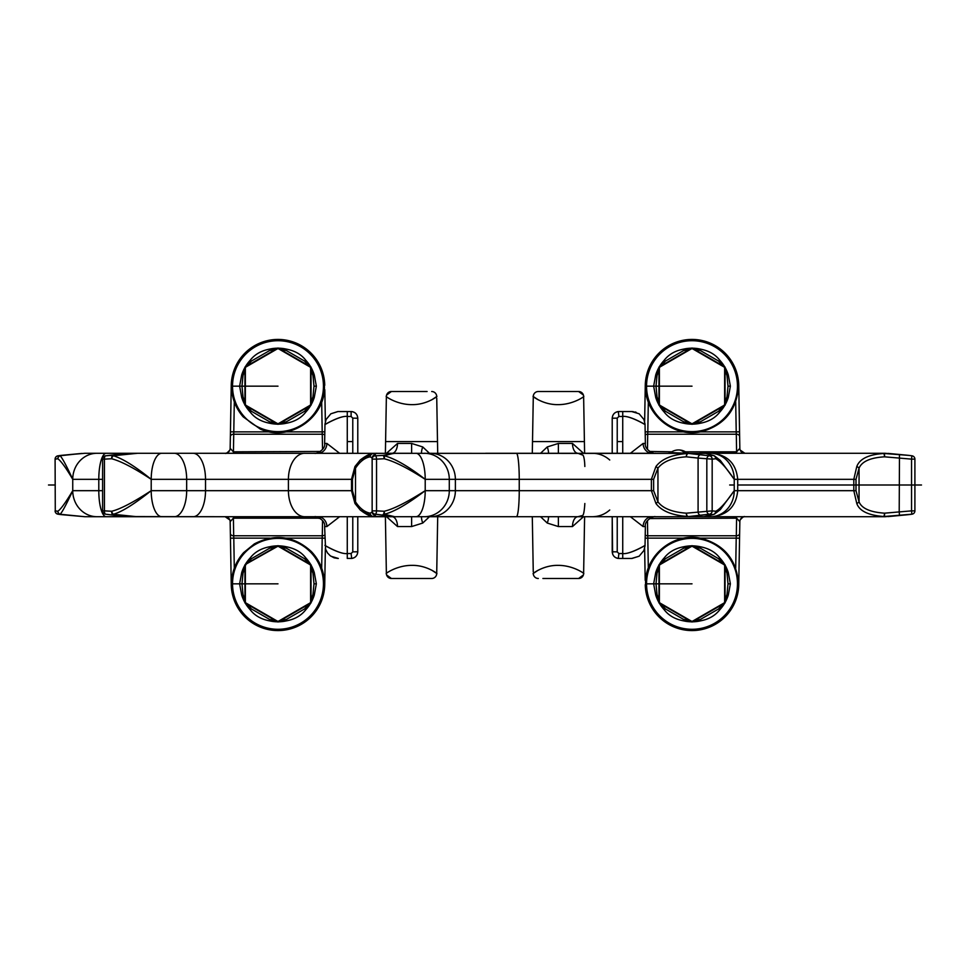 <?xml version="1.0" encoding="UTF-8"?>
<svg xmlns="http://www.w3.org/2000/svg" width="970" height="970" viewBox="0 0 970 970"><rect width="100%" height="100%" fill="white"/><g stroke="black" fill="none" stroke-linecap="round" stroke-linejoin="round"><path stroke-width="1.45" d="M653.707 453.281L584.667 453.281L612.216 453.281L612.216 418.228L612.216 453.281M540.557 453.281L547.25 446.952L558.393 443.435L558.368 453.281L485.667 453.281L532.3 453.281L533.294 396.427A5.008 5.008 0 0 1 538.301 391.516L542.909 391.516M385.393 453.281L386.375 396.439A5.008 5.008 -44.5 0 1 391.383 391.516L386.606 395.032A5.008 5.008 135.5 0 1 391.383 391.516L427.091 391.516M157.577 453.281L225.149 453.281L157.577 453.281M89.179 453.281L128.598 453.281L84.924 453.281L60.722 455.427A3.334 1.516 84.5 0 0 60.698 455.427A3.334 1.516 84.5 0 0 60.152 455.73L81.929 453.414L60.698 455.427A3.334 3.334 0 0 0 60.528 455.451A3.334 3.152 -98.2 0 1 60.673 455.439M644.638 421.623L645.268 385.357A46.742 46.742 0 0 1 692.01 339.427A46.742 46.742 0 0 1 738.752 385.357L739.843 448.358A5.008 5.008 0 0 0 744.851 453.281L770.653 453.281M325.362 548.377L324.732 584.643A46.742 46.742 0 0 1 277.99 630.573A46.742 46.742 0 0 1 231.248 584.643L230.157 521.642A5.008 5.008 0 0 0 225.149 516.719L157.577 516.719M357.784 516.719L357.784 551.772L357.784 516.719M357.784 453.281L357.784 418.228L357.784 453.281M325.011 401.822L325.035 403.023M325.362 421.623L324.841 391.528M230.69 417.536L230.448 431.808L230.69 417.536M320.391 451.45L233.394 451.814L230.157 448.358L230.363 436.524L230.157 448.358A5.008 5.008 0 0 1 225.149 453.281L228.095 453.281M437.7 516.719L436.706 573.573C438.743 574.676 427.297 565.073 411.935 565.364C396.366 565.255 384.362 574.41 386.375 573.561L385.393 516.719M436.742 398.1L437.7 453.281M436.173 396.9L431.759 399.822M436.173 573.1L431.759 570.178M533.827 396.9L538.241 399.822M533.827 573.1L538.241 570.178M533.257 571.9L532.3 516.719L485.667 516.719L577.89 516.719A10.015 5.408 90 0 0 572.482 526.564L583.479 516.719M578.605 391.516L538.301 391.516A5.008 5.008 -44.5 0 0 533.294 396.427C531.257 395.324 542.703 404.926 558.065 404.635C573.634 404.745 585.637 395.59 583.625 396.439A5.008 5.008 -135.5 0 0 578.605 391.516L583.394 395.032A5.008 5.008 -135.5 0 0 578.617 391.516L578.605 391.516A5.008 5.008 44.5 0 1 583.625 396.427L584.607 453.281M644.989 401.822L644.965 403.023M645.608 385.357L645.159 391.528M653.707 516.719L584.667 516.719L612.216 516.719L612.591 553.991M615.077 557.253L616.423 557.98M618.824 558.453L618.884 558.453C614.834 558.053 612.603 555.834 612.216 551.772L612.216 516.719M644.989 568.178L644.965 566.977M644.638 548.377L645.159 578.472M739.31 552.463L739.552 538.192L739.31 552.463M645.608 584.643L645.268 584.643A46.742 46.742 0 0 0 692.01 630.573A46.742 46.742 0 0 0 738.752 584.643L739.843 521.642A5.008 5.008 0 0 1 744.851 516.719L872.952 516.719M744.766 516.719L744.851 516.719A5.008 5.008 0 0 0 740.995 518.526A5.008 5.008 0 0 1 744.851 516.719L741.904 516.719M709.967 516.719L84.924 516.719L60.152 514.27C62.31 512.014 66.506 504.145 72.738 490.674L72.738 479.325C66.081 468.013 61.122 461.15 57.848 458.749A3.334 3.055 -51.4 0 1 60.152 455.73C62.577 458.483 66.772 466.352 72.738 479.325A26.044 24.323 90 0 1 97.049 453.281M325.011 568.178L325.035 566.977M324.392 584.643L324.841 578.472M354.923 557.253L353.577 557.98M351.176 558.453L351.116 558.453C355.166 558.053 357.396 555.834 357.784 551.772L357.409 553.991M386.606 574.967A5.008 5.008 44.5 0 0 391.383 578.484L386.606 574.967M533.294 573.573A5.008 5.008 44.5 0 0 538.301 578.484A5.008 5.008 0 0 1 533.294 573.573C531.257 574.676 542.703 565.073 558.065 565.364C573.634 565.255 585.637 574.41 583.625 573.561A5.008 5.008 135.5 0 1 578.617 578.484L583.394 574.967A5.008 5.008 -44.5 0 1 578.617 578.484L542.909 578.484M615.077 412.747L616.423 412.02M618.824 411.547L618.884 411.547C614.834 411.947 612.603 414.166 612.216 418.228L612.591 416.009M354.923 412.747L353.577 412.02M351.176 411.547L351.116 411.547C355.166 411.947 357.396 414.166 357.784 418.228L357.409 416.009M58.151 455.803A3.334 3.165 81.5 0 0 55.278 459.137L57.848 458.749A3.334 3.152 -98.2 0 1 60.528 455.451L57.945 455.827A3.334 3.334 0 0 0 55.096 459.137L55.278 510.863L55.096 459.137M60.673 514.561A3.334 3.152 -81.8 0 1 60.528 514.549A3.334 3.334 0 0 0 60.698 514.573L84.924 516.719L60.722 514.573A3.334 1.516 -84.5 0 1 60.698 514.573A3.334 1.516 -84.5 0 1 60.152 514.27A3.334 3.055 51.4 0 1 57.848 511.251L55.278 510.863A3.334 3.165 -81.5 0 0 57.945 514.173L60.528 514.549A3.334 3.152 -81.8 0 1 57.848 511.251C60.795 509.274 65.754 502.424 72.738 490.674A26.044 24.323 90 0 0 97.049 516.719M58.151 514.197A3.334 3.165 -81.5 0 1 57.945 514.173A3.334 3.334 0 0 1 55.096 510.863M298.796 453.281L233.394 453.281L233.782 431.868L230.448 431.808L231.248 385.357A46.742 46.742 0 0 1 277.99 339.427A46.742 46.742 0 0 1 324.732 385.357A46.742 46.742 0 0 0 277.99 339.427A46.742 46.742 0 0 0 231.248 385.357L231.587 385.357M339.609 453.281L326.89 443.435A10.015 9.009 -90 0 1 317.881 453.281L318.063 453.281M316.293 453.281L313.262 453.281M429.443 453.281L422.75 446.952L411.607 443.435L411.632 453.281L385.332 453.281M558.368 453.281L577.89 453.281A10.015 5.408 -90 0 1 572.482 443.435L583.479 453.281M630.391 453.281L643.11 443.435A10.015 9.009 -90 0 0 652.119 453.281L651.937 453.281M671.204 453.281L687.427 453.281M843.245 453.281L872.952 453.281M909.666 455.488A3.334 3.152 98.2 0 0 909.278 455.427L885.077 453.281L699.71 453.281M709.967 453.281L705.614 453.402A3.334 2.195 -83.6 0 1 705.784 453.414L703.408 453.281M688.385 453.281L687.791 453.414A3.334 3.31 -123.5 0 1 688.191 453.402L128.598 453.281L105.681 455.803L137.607 453.281L113.308 455.73A3.334 1.419 -73.9 0 0 111.659 458.749A3.334 1.467 -93 0 1 112.884 455.427A3.334 1.031 84.9 0 1 113.308 455.73C122.487 458.483 135.121 466.352 151.211 479.325C134.066 468.013 120.886 461.15 111.659 458.749L104.445 459.137A3.334 1.491 87 0 1 105.681 455.803A3.334 2.352 -96.8 0 0 105.536 455.815A3.334 3.334 0 0 0 102.602 459.137L104.445 459.137L104.445 510.863L102.602 510.863A3.334 3.334 0 0 0 105.536 514.185L123.711 516.476A3.334 2.886 -81.4 0 0 123.954 516.501L114.424 515.24A3.334 2.352 96.8 0 1 114.278 515.228M685.414 451.814L736.606 451.814L736.606 453.281M739.637 436.524A3.334 2.364 179 0 0 736.303 434.22L736.606 451.814L739.843 448.358M618.326 411.571L618.884 416.469L622.728 416.469C629.372 415.305 645.85 424.775 645.05 424.666C645.765 424.896 629.263 415.269 622.728 416.469L622.728 453.281M583.394 574.967A5.008 5.008 -44.5 0 0 583.625 573.573L584.607 516.719M540.557 516.719L547.25 523.048L558.393 526.564L558.368 516.719M547.25 446.952A10.015 3.892 -115.5 0 1 548.486 453.281M422.75 446.952A10.015 3.892 -64.5 0 0 421.513 453.281M411.607 443.435L397.518 443.435A10.015 5.408 -90 0 1 392.11 453.281M436.706 396.427A5.008 5.008 -135.5 0 0 431.698 391.516A5.008 5.008 0 0 1 436.706 396.427C438.743 395.324 427.297 404.926 411.935 404.635C396.366 404.745 384.362 395.59 386.375 396.439A5.008 5.008 -44.5 0 1 391.395 391.516M397.518 443.435L386.521 453.281M429.443 516.719L422.75 523.048L411.607 526.564L411.632 516.719L392.11 516.719A10.015 5.408 90 0 1 397.518 526.564L386.521 516.719M386.375 396.427A5.008 5.008 135.5 0 1 386.606 395.032M351.673 411.571L338.312 411.547L347.272 411.547L338.312 411.547L347.272 411.547L347.272 416.469L351.116 416.469L347.272 416.469C340.628 415.305 324.15 424.775 324.95 424.666C324.235 424.896 340.737 415.269 347.272 416.469L347.272 453.281M230.157 448.358L230.448 431.808M230.363 436.524A3.334 2.364 1 0 1 233.697 434.22L322.282 434.22A3.334 2.364 -1 0 1 324.768 434.996M324.829 431.82L322.198 431.868L321.676 401.835M352.728 558.259L352.074 558.38M351.673 558.429L351.116 553.53L347.272 553.53C340.628 554.694 324.15 545.225 324.95 545.334C324.235 545.104 340.737 554.731 347.272 553.53L351.116 553.53L352.777 551.869L352.777 516.719M630.391 516.719L643.11 526.564A10.015 9.009 90 0 1 652.119 516.719L651.937 516.719M316.293 516.719L313.262 516.719M339.609 516.719L326.89 526.564A10.015 9.009 90 0 0 317.881 516.719L318.063 516.719M298.796 516.719L233.394 516.719L233.394 518.186L230.157 521.642M137.607 516.719L135.557 516.598A3.334 2.51 -82.7 0 0 135.764 516.586L225.234 516.719M880.821 453.281L883.621 453.511A3.334 2.231 96 0 1 883.961 453.499A3.334 0.861 94.5 0 1 884.543 456.821C870.405 457.682 861.918 461.465 859.056 468.146L856.001 479.325L856.001 490.674L853.806 490.674L856.789 503.491C859.444 511.008 868.393 515.337 883.621 516.489L882.821 516.586A3.334 2.595 -96.5 0 0 883.136 516.598L911.848 514.197L885.077 516.719L703.408 516.719L712.889 514.573L709.337 514.197L688.191 516.598A3.334 3.31 123.5 0 1 687.791 516.586L705.614 516.598A3.334 2.195 83.6 0 0 705.784 516.586L713.629 514.464A3.334 3.165 74.6 0 0 714.138 514.27A3.334 2.898 59.5 0 0 714.429 514.124L720.31 509.602L734.241 490.674L734.241 479.325L720.31 460.398L714.696 456.058M735.696 568.165L736.218 538.132L739.552 538.192M739.637 533.476A3.334 2.364 -179 0 1 736.303 535.779L736.218 538.132L700.122 538.132M645.171 538.18L647.802 538.132L648.324 568.165M683.898 538.132L647.802 538.132L647.717 535.779A3.334 2.364 179 0 1 645.232 535.003M617.272 558.259L617.926 558.38M618.326 558.429L618.884 553.53L622.728 553.53C629.372 554.694 645.85 545.225 645.05 545.334C645.765 545.104 629.263 554.731 622.728 553.53L622.728 516.719M631.809 558.453L639.036 556.246L631.688 558.453L618.884 558.453M649.609 518.55L736.606 518.186L736.606 516.719M647.451 520.623L647.717 535.779L736.303 535.779L736.606 518.186L739.843 521.642M583.625 573.561A5.008 5.008 135.5 0 1 578.605 578.484M547.25 523.048A10.015 3.892 115.5 0 0 548.486 516.719M422.75 523.048A10.015 3.892 64.5 0 1 421.513 516.719M386.375 573.561A5.008 5.008 44.5 0 0 391.395 578.484L391.395 578.484A5.008 5.008 -135.5 0 1 386.375 573.573M391.395 578.484L431.698 578.484A5.008 5.008 0 0 0 436.706 573.573A5.008 5.008 135.5 0 1 431.698 578.484L427.091 578.484M352.728 411.741L352.074 411.62M347.272 558.393L351.116 558.453M230.363 533.476A3.334 2.364 -1 0 0 233.697 535.779L233.394 518.186L318.063 518.186L318.063 517.337M324.829 538.18L322.198 538.132L322.282 535.779L233.697 535.779L233.782 538.132L230.448 538.192M322.549 520.623L322.282 535.779A3.334 2.364 1 0 0 324.768 535.003M617.272 411.741L617.926 411.62M645.171 431.82L647.802 431.868L647.717 434.22A3.334 2.364 -179 0 0 645.232 434.996M735.696 401.835L736.218 431.868L739.552 431.808M622.728 416.469L622.728 411.547L631.688 411.547L618.884 411.547M394.172 516.586L384.205 514.27A3.334 2.971 -79.4 0 1 383.017 514.573A3.334 1.079 -87.2 0 0 384.168 511.251L376.542 510.863A3.334 1.055 -87.1 0 1 375.414 514.197L375.414 515.24L373.365 516.501L393.905 516.598A3.334 3.322 38.7 0 0 394.172 516.586L375.414 514.197A3.334 3.322 180 0 1 372.14 510.863L372.14 459.137A3.334 3.322 180 0 1 375.414 455.803A3.334 1.055 87.1 0 1 376.542 459.137L384.168 458.749A3.334 1.079 -92.8 0 0 383.017 455.427L375.414 455.803L375.414 454.76L373.365 453.499L374.226 453.402A3.334 2.085 -95.2 0 0 373.996 453.414L393.796 453.281L384.205 455.73C394.754 458.483 408.418 466.352 425.212 479.325C407.63 468.013 393.941 461.15 384.168 458.749A3.334 1.043 -74.7 0 0 384.205 455.73A3.334 2.971 79.4 0 0 383.017 455.427L393.905 453.402A3.334 3.322 -38.7 0 1 394.172 453.414M687.791 453.414L687.681 453.511C672.368 454.506 661.795 458.834 655.95 466.509L651.379 479.325L651.379 490.674L655.95 503.491C661.491 511.008 672.064 515.337 687.681 516.489L687.791 516.586M688.191 453.402L709.337 455.803L712.889 455.427L705.614 453.402L688.191 453.402M135.764 453.414A3.334 2.51 82.7 0 0 135.557 453.402L123.942 453.499M856.001 490.674L859.056 501.854L859.056 468.146A3.334 1.503 -149.8 0 0 856.789 466.509C859.687 458.834 868.635 454.506 883.621 453.511A3.334 0.861 -92.9 0 1 884.543 456.821L911.557 459.137L911.848 455.803A3.334 3.165 -81.5 0 1 912.055 455.827L909.472 455.451A3.334 3.334 0 0 0 909.302 455.427A3.334 1.516 -84.5 0 1 909.327 455.439A3.334 1.516 -84.5 0 0 909.278 455.427L883.136 453.402A3.334 2.595 96.5 0 0 882.821 453.414M856.789 466.509L853.806 479.325L853.806 490.674L734.241 490.674C726.093 502.424 719.934 509.274 715.739 511.251A3.334 2.898 59.5 0 1 714.429 514.124A3.334 3.334 0 0 1 713.629 514.464A3.334 3.165 74.6 0 1 712.889 514.573A3.334 2.995 -83.9 0 0 715.739 511.251L712.174 510.863A3.334 2.983 -83.9 0 1 709.337 514.197A3.334 2.352 -96.8 0 1 706.827 510.863L706.827 459.137A3.334 2.352 96.8 0 1 709.337 455.803A3.334 2.983 83.9 0 1 712.174 459.137L715.739 458.749A3.334 2.995 -96.1 0 0 712.889 455.427A3.334 3.165 -74.6 0 1 714.138 455.73A3.334 2.898 -59.5 0 1 714.429 455.876L714.429 455.876A3.334 3.334 0 0 0 713.629 455.536L705.784 453.414M899.481 515.24L899.202 511.917L884.543 513.178C870.187 512.172 861.687 508.401 859.056 501.854A3.334 1.503 149.8 0 1 856.789 503.491M914.722 510.863L911.557 510.863L911.848 514.197A3.334 3.165 81.5 0 0 912.055 514.173L909.472 514.549A3.334 3.152 81.8 0 1 909.278 514.573A3.334 1.516 84.5 0 0 909.302 514.573A3.334 3.334 0 0 0 909.472 514.549A3.334 3.152 81.8 0 0 909.666 514.512M126.27 516.658A26.044 7.384 90 0 0 126.755 516.719L135.557 516.598L114.424 515.24M700.595 454.76A3.334 2.352 96.8 0 0 698.085 458.082L686.36 456.821A3.334 1.673 -93.3 0 1 687.681 453.511A3.334 3.322 146.4 0 1 688.166 453.499A3.334 1.661 95 0 0 686.36 456.821C672.598 457.682 663.128 461.465 657.951 468.146L653.622 479.325L653.622 490.674L425.212 490.674C406.721 502.424 393.032 509.274 384.168 511.251A3.334 1.043 74.7 0 1 384.205 514.27C393.832 512.014 407.497 504.145 425.212 490.674A26.044 9.324 90 0 1 415.887 516.719M375.414 454.76A3.334 3.322 180 0 0 372.14 458.082L372.14 459.137L372.14 458.082L370.225 456.821C364.89 457.682 359.991 461.465 355.517 468.146A3.334 1.503 -149.8 0 1 354.971 466.509L351.492 479.325L151.211 479.325A26.044 10.609 90 0 1 161.82 453.281M372.14 510.863L372.14 511.917L372.14 510.863L376.542 510.863L376.542 459.137L372.14 459.137M375.414 515.24A3.334 3.322 180 0 1 372.14 511.917L370.225 513.178A3.334 3.213 73.7 0 0 373.365 516.501A3.334 2.474 96.7 0 1 373.062 516.489A3.334 2.474 96.7 0 1 373.001 516.489L373.971 516.586A3.334 2.085 95.2 0 1 373.971 516.586L374.226 516.598A3.334 2.085 95.2 0 1 373.996 516.586L376.796 516.719M352.462 490.674L355.517 501.854L355.517 468.146L352.462 479.325L352.462 490.674L351.492 490.674L354.971 503.491L360.258 509.99L372.638 516.416M135.764 516.586L113.308 514.27C121.65 512.014 134.284 504.145 151.211 490.674A26.044 10.609 90 0 0 161.82 516.719M105.536 514.185A3.334 2.352 96.8 0 0 105.681 514.197A3.334 1.491 -87 0 1 104.445 510.863L111.659 511.251A3.334 1.419 73.9 0 0 113.308 514.27A3.334 1.031 -84.9 0 1 112.884 514.573A3.334 1.467 -87 0 1 111.659 511.251C120.013 509.274 133.193 502.424 151.211 490.674L151.211 479.325M703.408 516.719L705.784 516.586M700.595 515.24A3.334 2.352 -96.8 0 1 698.085 511.917L698.085 458.082L712.174 459.137L712.174 510.863L686.36 513.178A3.334 1.661 85 0 0 688.166 516.501A3.334 3.322 -146.4 0 1 687.681 516.489A3.334 1.673 93.3 0 1 686.36 513.178C672.319 512.172 662.849 508.401 657.951 501.854L655.95 503.491M653.622 490.674L657.951 501.854L657.951 468.146L655.95 466.509M710.452 453.281A26.044 23.789 90 0 1 734.241 479.325C726.518 468.013 720.346 461.15 715.739 458.749A3.334 2.898 -59.5 0 0 714.429 455.876L720.31 460.398M882.821 516.586L880.821 516.719M714.696 513.942L720.31 509.602M372.638 453.584L360.258 460.01L354.971 466.509M376.796 453.281L373.996 453.414A3.334 2.085 -95.2 0 0 373.971 453.414L373.001 453.511A3.334 3.225 -100.8 0 0 372.82 453.548L372.82 453.548C369.885 453.681 365.702 455.839 360.258 460.01M360.258 509.99C365.702 514.161 369.885 516.319 372.82 516.452L372.82 516.452A3.334 3.225 100.8 0 1 370.225 513.178C364.732 512.172 359.834 508.401 355.517 501.854A3.334 1.503 149.8 0 0 354.971 503.491M659.515 367.678L658.933 368.721A37.393 37.393 0 0 1 659.382 367.897A3.334 3.334 0 0 0 658.957 369.534L658.957 402.805L656.981 396.584L656.011 386.169L656.981 375.754L658.957 369.534L658.957 402.805A3.334 3.334 -37.9 0 0 659.382 404.441A3.334 3.334 -37.9 0 1 658.957 402.805A3.334 3.334 0 0 0 659.382 404.441A37.393 37.393 0 0 1 659.382 404.429L655.72 397.397L653.647 386.169L655.72 374.941L659.382 367.897L659.382 404.441A37.393 37.393 0 0 0 659.879 405.29L691.513 423.563A37.393 37.393 0 0 0 692.507 423.563L724.141 405.29A37.393 37.393 0 0 0 724.638 404.441L724.638 367.897A3.334 3.334 0 0 1 725.063 369.534L725.063 402.805L725.063 369.534L727.039 375.754L728.009 386.169L727.039 396.584L725.063 402.805A3.334 3.334 0 0 1 724.638 404.441A3.334 3.334 0 0 0 725.063 402.805A3.334 3.334 0 0 1 724.638 404.441L725.087 403.617A37.393 37.393 0 0 1 724.638 404.441A37.393 37.393 0 0 0 725.087 403.617A3.334 2.631 -152.2 0 0 725.269 402.053M691.78 348.788L690.579 348.8A37.393 37.393 0 0 1 691.513 348.776L659.879 367.048L664.135 360.355C668.718 354.438 675.205 350.691 683.583 349.127L691.513 348.776A37.393 37.393 0 0 1 692.507 348.776A3.334 3.334 0 0 1 694.132 349.224L700.51 350.619L718.54 361.034L722.941 365.86L693.417 348.921M658.751 370.285A3.334 2.631 27.8 0 1 658.933 368.721A37.393 37.393 0 0 1 659.879 367.048A3.334 3.334 0 0 1 661.079 365.86L665.468 361.034L683.51 350.619L689.888 349.224L660.461 366.308M724.141 367.048A3.334 3.334 0 0 0 722.941 365.86A3.334 3.334 0 0 1 724.141 367.048L692.507 348.776L700.437 349.127C708.949 350.764 715.423 354.511 719.873 360.355L724.141 367.048A37.393 37.393 0 0 1 724.638 367.897L728.3 374.941L730.374 386.169L728.3 397.397L724.493 404.672M689.136 349.418A3.334 2.631 87.8 0 1 690.579 348.8A37.393 37.393 0 0 1 691.513 348.776A3.334 3.334 0 0 0 689.888 349.224L661.079 365.86A3.334 3.334 22.1 0 0 659.879 367.048A37.393 37.393 0 0 1 659.879 367.036A3.334 3.334 22.1 0 1 661.079 365.86L692.01 348L693.392 348.8M659.745 367.278L660.364 366.248A37.393 37.393 0 0 0 660.085 366.696A37.393 37.393 0 0 1 660.364 366.248A3.334 2.631 32.2 0 1 661.625 365.314M694.132 349.224A3.334 3.334 82 0 0 692.507 348.776L692.507 348.776A3.334 3.334 82 0 1 694.132 349.224L722.941 365.86M692.24 348.788L693.441 348.8A37.393 37.393 0 0 0 692.907 348.788A37.393 37.393 0 0 1 693.441 348.8A3.334 2.631 92.2 0 1 694.884 349.418M724.275 367.278L723.656 366.248A37.393 37.393 0 0 1 724.638 367.909A37.393 37.393 0 0 0 723.656 366.248A3.334 2.631 147.8 0 0 722.395 365.314M724.493 367.678L725.087 368.721A37.393 37.393 0 0 0 724.832 368.26A37.393 37.393 0 0 1 725.087 368.721A3.334 2.631 152.2 0 1 725.269 370.285M691.513 348.776A3.334 3.334 0 0 0 689.888 349.224A3.334 3.334 0 0 1 691.513 348.776A3.334 3.334 0 0 0 689.888 349.224L661.079 365.86M658.957 369.534A3.334 3.334 0 0 1 659.382 367.897A3.334 3.334 0 0 0 658.957 369.534L659.042 403.556M690.628 423.538L692.01 424.339L722.965 406.466A3.334 3.334 -157.9 0 0 724.141 405.29A3.334 3.334 -157.9 0 1 722.941 406.478A3.334 3.334 0 0 0 724.141 405.29A37.393 37.393 0 0 1 724.141 405.302L719.873 411.983C715.302 417.9 708.815 421.647 700.437 423.211L692.507 423.563A3.334 3.334 0 0 0 694.132 423.114L722.941 406.478L718.54 411.304L700.51 421.72L694.132 423.114L723.559 406.03M658.751 402.053A3.334 2.631 -27.8 0 0 658.933 403.617A37.393 37.393 0 0 0 659.176 404.078A37.393 37.393 0 0 1 658.933 403.617L658.957 405.254L689.9 423.126A3.334 3.334 -98 0 0 691.513 423.563A3.334 3.334 -98 0 1 689.888 423.114A3.334 3.334 0 0 0 691.513 423.563L683.583 423.211C675.071 421.574 668.597 417.827 664.135 411.983L659.879 405.29A3.334 3.334 0 0 0 661.067 406.478L689.888 423.114L683.51 421.72L665.468 411.304L661.079 406.478L690.604 423.417M722.395 407.024A3.334 2.631 -147.8 0 0 723.656 406.09A37.393 37.393 0 0 0 723.935 405.642A37.393 37.393 0 0 1 723.656 406.09L725.063 405.254L725.063 369.509A3.334 3.334 142.1 0 0 724.638 367.897A3.334 3.334 142.1 0 1 725.063 369.534L724.978 368.782M692.24 423.55L693.441 423.538A37.393 37.393 0 0 1 692.507 423.563A3.334 3.334 0 0 0 694.132 423.114L722.941 406.478M691.78 423.55L690.579 423.538A37.393 37.393 0 0 0 691.101 423.55A37.393 37.393 0 0 1 690.579 423.538A3.334 2.631 -87.8 0 1 689.136 422.92M659.745 405.06L660.364 406.09A37.393 37.393 0 0 1 659.879 405.29A3.334 3.334 0 0 0 661.079 406.478L689.888 423.114M694.132 423.114A3.334 3.334 0 0 1 692.507 423.563A37.393 37.393 0 0 0 693.441 423.538A3.334 2.631 -92.2 0 0 694.884 422.92M661.079 406.478A3.334 3.334 0 0 1 659.879 405.29A37.393 37.393 0 0 0 660.364 406.09A3.334 2.631 -32.2 0 0 661.625 407.024M660.34 563.946L658.957 564.746L658.957 600.491L656.981 594.246L656.011 583.831L656.981 573.415L658.957 567.195L658.957 600.466A3.334 3.334 -37.9 0 0 659.382 602.103A37.393 37.393 0 0 1 659.382 602.091A37.393 37.393 0 0 0 659.382 602.103A3.334 3.334 -37.9 0 1 658.957 600.466A3.334 3.334 0 0 0 659.382 602.103L655.72 595.059L653.647 583.831L655.72 572.603L659.382 565.558L659.382 602.103A37.393 37.393 0 0 0 659.879 602.952L691.513 621.224A37.393 37.393 0 0 0 692.507 621.224L724.141 602.952A37.393 37.393 0 0 0 724.638 602.103L724.638 565.558A3.334 3.334 0 0 1 725.063 567.195L725.063 600.466L725.063 567.195L727.039 573.415L728.009 583.831L727.039 594.246L725.063 600.466A3.334 3.334 0 0 1 724.638 602.103A3.334 3.334 0 0 0 725.063 600.466A3.334 3.334 0 0 1 724.638 602.103L725.087 601.279A37.393 37.393 0 0 1 724.638 602.103A37.393 37.393 0 0 0 725.087 601.279A3.334 2.631 -152.2 0 0 725.269 599.715M691.78 546.449L690.579 546.462A37.393 37.393 0 0 1 691.513 546.437L659.879 564.71L664.135 558.017C668.718 552.1 675.205 548.353 683.583 546.789L691.513 546.437A37.393 37.393 0 0 1 692.507 546.437A3.334 3.334 0 0 1 694.132 546.886L700.51 548.28L718.54 558.696L722.941 563.521L693.417 546.583M659.515 565.328L658.933 566.383A37.393 37.393 0 0 1 659.879 564.71A3.334 3.334 0 0 1 661.079 563.521L665.468 558.696L683.51 548.28L689.888 546.886L660.461 563.97M724.275 564.94L723.656 563.909A37.393 37.393 0 0 1 724.141 564.71L692.507 546.437L700.437 546.789C708.949 548.426 715.423 552.172 719.873 558.017L724.141 564.71A37.393 37.393 0 0 1 724.638 565.558L728.3 572.603L730.374 583.831L728.3 595.059L724.493 602.321M722.395 562.976A3.334 2.631 147.8 0 1 723.656 563.909A37.393 37.393 0 0 1 724.141 564.71A3.334 3.334 0 0 0 722.941 563.521L694.132 546.886A3.334 3.334 82 0 0 692.507 546.437L692.507 546.437A3.334 3.334 82 0 1 694.132 546.886M689.136 547.08A3.334 2.631 87.8 0 1 690.579 546.462A37.393 37.393 0 0 1 691.513 546.437A3.334 3.334 0 0 0 689.888 546.886L661.079 563.521A3.334 3.334 22.1 0 0 659.879 564.71A37.393 37.393 0 0 1 659.879 564.698A3.334 3.334 22.1 0 1 661.079 563.521L692.01 545.661L693.392 546.462M659.745 564.94L660.364 563.909A37.393 37.393 0 0 0 660.085 564.358A37.393 37.393 0 0 1 660.364 563.909A3.334 2.631 32.2 0 1 661.625 562.976M692.24 546.449L693.441 546.462A37.393 37.393 0 0 0 692.907 546.449A37.393 37.393 0 0 1 693.441 546.462A3.334 2.631 92.2 0 1 694.884 547.08M725.063 567.195A3.334 3.334 142.1 0 0 724.638 565.558A37.393 37.393 0 0 1 724.638 565.571A3.334 3.334 142.1 0 1 725.063 567.195L724.978 566.444M694.108 546.874L725.063 564.746L725.063 566.347A37.393 37.393 0 0 0 724.832 565.922A37.393 37.393 0 0 1 725.087 566.383A3.334 2.631 152.2 0 1 725.269 567.947M691.513 546.437A3.334 3.334 0 0 0 689.888 546.886A3.334 3.334 0 0 1 691.513 546.437A3.334 3.334 0 0 0 689.888 546.886L661.079 563.521M658.957 567.195L658.957 600.466L658.957 567.195A3.334 3.334 0 0 1 659.382 565.558A3.334 3.334 0 0 0 658.957 567.195A3.334 3.334 0 0 1 659.382 565.558A37.393 37.393 0 0 0 658.933 566.383A3.334 2.631 27.8 0 0 658.751 567.947M690.628 621.2L692.01 622L722.965 604.128A3.334 3.334 -157.9 0 0 724.141 602.952A3.334 3.334 -157.9 0 1 722.941 604.14A3.334 3.334 0 0 0 724.141 602.952A37.393 37.393 0 0 1 724.141 602.964L719.873 609.645C715.302 615.562 708.815 619.309 700.437 620.873L692.507 621.224A3.334 3.334 0 0 0 694.132 620.776L722.941 604.14L718.54 608.966L700.51 619.381L694.132 620.776L723.559 603.692M658.957 601.315L658.957 602.916L689.9 620.788A3.334 3.334 -98 0 0 691.513 621.224A3.334 3.334 -98 0 1 689.888 620.776A3.334 3.334 0 0 0 691.513 621.224L683.583 620.873C675.071 619.236 668.597 615.489 664.135 609.645L659.879 602.952A3.334 3.334 0 0 0 661.067 604.14L689.888 620.776L683.51 619.381L665.468 608.966L661.079 604.14L690.604 621.079M659.515 602.321L658.933 601.279A37.393 37.393 0 0 0 659.176 601.739A37.393 37.393 0 0 1 658.933 601.279A3.334 2.631 -27.8 0 1 658.751 599.715M724.275 602.722L723.656 603.752A37.393 37.393 0 0 0 723.935 603.304A37.393 37.393 0 0 1 723.656 603.752A3.334 2.631 -147.8 0 1 722.395 604.686M692.24 621.212L693.441 621.2A37.393 37.393 0 0 1 692.507 621.224A3.334 3.334 0 0 0 694.132 620.776L722.941 604.14M691.78 621.212L690.579 621.2A37.393 37.393 0 0 0 691.101 621.212A37.393 37.393 0 0 1 690.579 621.2A3.334 2.631 -87.8 0 1 689.136 620.582M659.745 602.722L660.364 603.752A37.393 37.393 0 0 1 659.879 602.952A3.334 3.334 0 0 0 661.079 604.14L689.888 620.776M694.132 620.776A3.334 3.334 0 0 1 692.507 621.224A37.393 37.393 0 0 0 693.441 621.2A3.334 2.631 -92.2 0 0 694.884 620.582M661.079 604.14A3.334 3.334 0 0 1 659.879 602.952A37.393 37.393 0 0 0 660.364 603.752A3.334 2.631 -32.2 0 0 661.625 604.686M724.141 564.71A3.334 3.334 0 0 0 722.941 563.521M245.507 367.678L244.913 368.721A37.393 37.393 0 0 1 245.362 367.897A3.334 3.334 0 0 0 244.937 369.534L244.937 402.805L242.961 396.584L241.991 386.169L242.961 375.754L244.937 369.534L244.937 402.805A3.334 3.334 -37.9 0 0 245.362 404.441A3.334 3.334 -37.9 0 1 244.937 402.805A3.334 3.334 0 0 0 245.362 404.441A37.393 37.393 0 0 1 245.362 404.429L241.7 397.397L239.626 386.169L241.7 374.941L245.362 367.897L245.362 404.441A37.393 37.393 0 0 0 245.859 405.29L277.493 423.563A37.393 37.393 0 0 0 278.487 423.563L310.121 405.29A37.393 37.393 0 0 0 310.618 404.441L310.618 367.897A3.334 3.334 0 0 1 311.043 369.534L311.043 402.805L311.043 369.534L313.019 375.754L313.989 386.169L313.019 396.584L311.043 402.805A3.334 3.334 0 0 1 310.618 404.441A3.334 3.334 0 0 0 311.043 402.805A3.334 3.334 0 0 1 310.618 404.441L311.067 403.617A37.393 37.393 0 0 1 310.618 404.441A37.393 37.393 0 0 0 311.067 403.617A3.334 2.631 -152.2 0 0 311.249 402.053M277.76 348.788L276.559 348.8A37.393 37.393 0 0 1 277.493 348.776L245.859 367.048L250.127 360.355C254.698 354.438 261.185 350.691 269.563 349.127L277.493 348.776A37.393 37.393 0 0 1 278.487 348.776A3.334 3.334 0 0 1 280.112 349.224L286.489 350.619L304.531 361.034L308.921 365.86L279.396 348.921M244.731 370.285A3.334 2.631 27.8 0 1 244.913 368.721A37.393 37.393 0 0 1 245.859 367.048A3.334 3.334 0 0 1 247.059 365.86L251.46 361.034L269.49 350.619L275.868 349.224L246.441 366.308M310.254 367.278L309.636 366.248A37.393 37.393 0 0 1 310.121 367.048L278.487 348.776L286.417 349.127C294.928 350.764 301.403 354.511 305.865 360.355L310.121 367.048A37.393 37.393 0 0 1 310.618 367.897L314.28 374.941L316.353 386.169L314.28 397.397L310.485 404.672M308.375 365.314A3.334 2.631 147.8 0 1 309.636 366.248A37.393 37.393 0 0 1 310.121 367.048A3.334 3.334 0 0 0 308.921 365.86L280.112 349.224A3.334 3.334 82 0 0 278.487 348.776L278.487 348.776A3.334 3.334 82 0 1 280.112 349.224L311.043 367.084L311.043 368.685M275.116 349.418A3.334 2.631 87.8 0 1 276.559 348.8A37.393 37.393 0 0 1 277.493 348.776A3.334 3.334 0 0 0 275.868 349.224L247.059 365.86A3.334 3.334 22.1 0 0 245.859 367.048A37.393 37.393 0 0 1 245.859 367.036A3.334 3.334 22.1 0 1 247.059 365.86L277.99 348L279.372 348.8M245.725 367.278L246.344 366.248A37.393 37.393 0 0 0 246.065 366.696A37.393 37.393 0 0 1 246.344 366.248A3.334 2.631 32.2 0 1 247.605 365.314M278.22 348.788L279.421 348.8A37.393 37.393 0 0 0 278.899 348.788A37.393 37.393 0 0 1 279.421 348.8A3.334 2.631 92.2 0 1 280.863 349.418M309.66 406.054L311.043 405.254L311.043 369.509A3.334 3.334 142.1 0 0 310.618 367.897A37.393 37.393 0 0 1 310.618 367.909A37.393 37.393 0 0 0 310.618 367.897A3.334 3.334 142.1 0 1 311.043 369.534L310.958 368.782M310.485 367.678L311.067 368.721A37.393 37.393 0 0 0 310.824 368.26A37.393 37.393 0 0 1 311.067 368.721A3.334 2.631 152.2 0 1 311.249 370.285M277.493 348.776A3.334 3.334 0 0 0 275.868 349.224A3.334 3.334 0 0 1 277.493 348.776A3.334 3.334 0 0 0 275.868 349.224L247.059 365.86M244.937 369.534A3.334 3.334 0 0 1 245.362 367.897A3.334 3.334 0 0 0 244.937 369.534L245.022 403.556M276.608 423.538L277.99 424.339L308.945 406.466A3.334 3.334 -157.9 0 0 310.121 405.29A3.334 3.334 -157.9 0 1 308.921 406.478A3.334 3.334 0 0 0 310.121 405.29A37.393 37.393 0 0 1 310.121 405.302L305.865 411.983C301.282 417.9 294.795 421.647 286.417 423.211L278.487 423.563A3.334 3.334 0 0 0 280.112 423.114L308.921 406.478L304.531 411.304L286.489 421.72L280.112 423.114L309.539 406.03M245.725 405.06L246.344 406.09A37.393 37.393 0 0 1 245.859 405.29A3.334 3.334 0 0 0 247.059 406.478L275.868 423.114A3.334 3.334 -98 0 0 277.493 423.563A3.334 3.334 -98 0 1 275.868 423.114A3.334 3.334 0 0 0 277.493 423.563L269.563 423.211C261.051 421.574 254.576 417.827 250.127 411.983L245.859 405.29A3.334 3.334 0 0 0 247.059 406.478L275.868 423.114L269.49 421.72L251.46 411.304L247.059 406.478L276.583 423.417M275.892 423.126L244.937 405.254L244.937 403.653A37.393 37.393 0 0 0 245.167 404.078A37.393 37.393 0 0 1 244.913 403.617A3.334 2.631 -27.8 0 1 244.731 402.053M310.254 405.06L309.636 406.09A37.393 37.393 0 0 0 309.915 405.642A37.393 37.393 0 0 1 309.636 406.09A3.334 2.631 -147.8 0 1 308.375 407.024M278.22 423.55L279.421 423.538A37.393 37.393 0 0 1 278.487 423.563A3.334 3.334 0 0 0 280.112 423.114L308.921 406.478M277.76 423.55L276.559 423.538A37.393 37.393 0 0 0 277.093 423.55A37.393 37.393 0 0 1 276.559 423.538A3.334 2.631 -87.8 0 1 275.116 422.92M280.112 423.114A3.334 3.334 0 0 1 278.487 423.563A37.393 37.393 0 0 0 279.421 423.538A3.334 2.631 -92.2 0 0 280.863 422.92M247.059 406.478A3.334 3.334 0 0 1 245.859 405.29A37.393 37.393 0 0 0 246.344 406.09A3.334 2.631 -32.2 0 0 247.605 407.024M310.121 367.048A3.334 3.334 0 0 0 308.933 365.86M277.76 546.449L276.559 546.462A37.393 37.393 0 0 1 277.493 546.437A3.334 3.334 0 0 0 275.868 546.886L247.605 562.976A3.334 2.631 32.2 0 0 246.344 563.909A37.393 37.393 0 0 0 246.065 564.358A37.393 37.393 0 0 1 246.344 563.909L250.127 558.017C254.698 552.1 261.185 548.353 269.563 546.789L277.493 546.437L244.937 564.746L244.937 600.491L242.961 594.246L241.991 583.831L242.961 573.415L244.937 567.195L244.937 600.466A3.334 3.334 -37.9 0 0 245.362 602.103A3.334 3.334 -37.9 0 1 244.937 600.466A3.334 3.334 0 0 0 245.362 602.103L241.7 595.059L239.626 583.831L241.7 572.603L245.362 565.558L245.362 602.103A37.393 37.393 0 0 0 245.859 602.952L277.493 621.224A37.393 37.393 0 0 0 278.487 621.224L310.121 602.952A37.393 37.393 0 0 0 310.618 602.103L310.618 565.558A3.334 3.334 0 0 1 311.043 567.195L311.043 600.466L311.043 567.195L313.019 573.415L313.989 583.831L313.019 594.246L311.043 600.466A3.334 3.334 0 0 1 310.618 602.103A3.334 3.334 0 0 0 311.043 600.466A3.334 3.334 0 0 1 310.618 602.103L311.067 601.279A37.393 37.393 0 0 1 310.121 602.964L305.865 609.645C301.282 615.562 294.795 619.309 286.417 620.873L278.487 621.224A3.334 3.334 0 0 0 280.112 620.776L308.921 604.14L304.531 608.966L286.489 619.381L280.112 620.776L309.539 603.692M247.605 562.976L251.46 558.696L269.49 548.28L275.116 547.08A3.334 2.631 87.8 0 1 276.559 546.462A37.393 37.393 0 0 1 278.487 546.437A3.334 3.334 0 0 1 280.112 546.886L286.489 548.28L304.531 558.696L308.921 563.521L279.396 546.583M245.507 565.328L244.913 566.383A37.393 37.393 0 0 1 245.859 564.71A3.334 3.334 0 0 1 247.059 563.521L246.441 563.97M310.254 564.94L309.636 563.909A37.393 37.393 0 0 1 310.121 564.71L278.487 546.437L286.417 546.789C294.928 548.426 301.403 552.172 305.865 558.017L310.121 564.71A37.393 37.393 0 0 1 310.618 565.558L314.28 572.603L316.353 583.831L314.28 595.059L311.067 601.279A3.334 2.631 -152.2 0 0 311.249 599.715M308.375 562.976A3.334 2.631 147.8 0 1 309.636 563.909A37.393 37.393 0 0 1 310.121 564.71A3.334 3.334 0 0 0 308.921 563.521L280.112 546.886A3.334 3.334 82 0 0 278.487 546.437L278.487 546.437A3.334 3.334 82 0 1 280.112 546.886L311.043 564.746L311.043 566.347A3.334 2.631 152.2 0 1 311.249 567.947M247.059 563.521A3.334 3.334 22.1 0 0 245.859 564.71A37.393 37.393 0 0 1 245.859 564.698A3.334 3.334 22.1 0 1 247.059 563.521L277.99 545.661L279.372 546.462M278.22 546.449L279.421 546.462A37.393 37.393 0 0 0 278.899 546.449A37.393 37.393 0 0 1 279.421 546.462A3.334 2.631 92.2 0 1 280.863 547.08M311.043 567.195A3.334 3.334 142.1 0 0 310.618 565.558A37.393 37.393 0 0 1 310.618 565.571A3.334 3.334 142.1 0 1 311.043 567.195L310.958 566.444M311.067 566.383A37.393 37.393 0 0 0 310.824 565.922A37.393 37.393 0 0 1 311.067 566.383L310.485 565.328M275.116 547.08L275.868 546.886A3.334 3.334 0 0 1 277.493 546.437A3.334 3.334 0 0 0 275.868 546.886A3.334 3.334 0 0 1 277.493 546.437M244.937 567.195L244.937 600.466L244.937 567.195A3.334 3.334 0 0 1 245.362 565.558A3.334 3.334 0 0 0 244.937 567.195A3.334 3.334 0 0 1 245.362 565.558A37.393 37.393 0 0 0 244.913 566.383A3.334 2.631 27.8 0 0 244.731 567.947M247.059 604.14A3.334 3.334 0 0 1 245.859 602.952A3.334 3.334 0 0 0 247.059 604.14L275.868 620.776A3.334 3.334 -98 0 0 277.493 621.224A3.334 3.334 -98 0 1 275.868 620.776A3.334 3.334 0 0 0 277.493 621.224L269.563 620.873C261.051 619.236 254.576 615.489 250.127 609.645L245.859 602.952A3.334 3.334 0 0 0 247.059 604.14L275.868 620.776L269.49 619.381L251.46 608.966L247.059 604.14L276.583 621.079M245.507 602.321L244.913 601.279A37.393 37.393 0 0 0 245.167 601.739A37.393 37.393 0 0 1 244.913 601.279A3.334 2.631 -27.8 0 1 244.731 599.715M310.254 602.722L309.636 603.752A37.393 37.393 0 0 0 309.915 603.304A37.393 37.393 0 0 1 309.636 603.752A3.334 2.631 -147.8 0 1 308.375 604.686M278.22 621.212L279.421 621.2A37.393 37.393 0 0 1 278.487 621.224A3.334 3.334 0 0 0 280.112 620.776L308.921 604.14A3.334 3.334 0 0 0 310.121 602.952A3.334 3.334 -157.9 0 1 308.921 604.14L277.99 622L276.608 621.2M277.76 621.212L276.559 621.2A37.393 37.393 0 0 0 277.093 621.212A37.393 37.393 0 0 1 276.559 621.2A3.334 2.631 -87.8 0 1 275.116 620.582M245.725 602.722L246.344 603.752A37.393 37.393 0 0 1 245.362 602.091A37.393 37.393 0 0 0 246.344 603.752A3.334 2.631 -32.2 0 0 247.605 604.686M280.112 620.776A3.334 3.334 0 0 1 278.487 621.224A37.393 37.393 0 0 0 279.421 621.2A3.334 2.631 -92.2 0 0 280.863 620.582M310.121 564.71A3.334 3.334 0 0 0 308.933 563.521M55.278 485L48.5 485M907.241 485L737.709 485M734.241 485L729.67 485M798.419 485L921.5 485M385.587 441.592L437.494 441.592M347.272 441.592C318.221 441.592 318.221 441.592 347.272 441.592L352.777 441.592M532.506 441.592L584.413 441.592M617.223 441.592L622.728 441.592C651.779 441.592 651.779 441.592 622.728 441.592M646.553 386.169A45.457 45.457 0 0 0 692.01 431.626A45.457 45.457 0 0 0 737.467 386.169A45.457 45.457 0 0 0 692.01 340.712A45.457 45.457 0 0 0 646.553 386.169L692.01 386.169M725.063 368.685L725.063 367.084L694.108 349.212M660.34 366.284L658.957 367.084L658.957 402.829M646.553 583.831A45.457 45.457 0 0 0 692.01 629.287A45.457 45.457 0 0 0 737.467 583.831A45.457 45.457 0 0 0 692.01 538.374A45.457 45.457 0 0 0 646.553 583.831L692.01 583.831M723.681 603.716L725.063 602.916L725.063 567.171M232.533 386.169A45.457 45.457 0 0 0 277.99 431.626A45.457 45.457 0 0 0 323.446 386.169A45.457 45.457 0 0 0 277.99 340.712A45.457 45.457 0 0 0 232.533 386.169L277.99 386.169M246.319 366.284L244.937 367.084L244.937 402.829M232.533 583.831A45.457 45.457 0 0 0 277.99 629.287A45.457 45.457 0 0 0 323.446 583.831A45.457 45.457 0 0 0 277.99 538.374A45.457 45.457 0 0 0 232.533 583.831L277.99 583.831M309.66 603.716L311.043 602.916L311.043 567.171M244.937 601.315L244.937 602.916L275.892 620.788M229.005 451.474A5.008 5.008 0 0 1 225.149 453.281A5.008 5.008 0 0 0 229.005 451.474M740.995 451.474A5.008 5.008 0 0 0 741.638 452.117A5.008 5.008 0 0 1 740.995 451.474M742.947 453.281L744.851 453.281A5.008 5.008 0 0 1 744.657 453.281L744.657 453.281A5.008 5.008 0 0 0 744.851 453.281L744.766 453.281M229.005 518.526A5.008 5.008 0 0 0 228.362 517.883A5.008 5.008 0 0 1 229.005 518.526M199.347 516.719L225.149 516.719A5.008 5.008 0 0 1 225.343 516.719L225.343 516.719A5.008 5.008 0 0 0 225.149 516.719L229.829 519.944M622.728 558.453L622.728 553.53L618.884 553.53L617.223 551.869L617.223 516.719M106.179 453.281A26.044 7.384 90 0 0 98.794 479.325L72.738 479.325M102.602 479.325L98.794 479.325L98.794 490.674A26.044 7.384 90 0 0 106.179 516.719M125.166 453.402L126.755 453.281A26.044 7.384 90 0 0 126.27 453.342M102.602 490.674L72.738 490.674M649.609 451.45L671.773 451.814M651.937 451.814L651.937 452.663M700.122 431.868L736.218 431.868L736.303 434.22L647.717 434.22L647.451 449.377M643.11 443.435L645.377 443.435C644.116 449.595 654.022 454.287 655.393 453.281M618.884 416.469L617.223 418.131L617.223 453.281M558.393 443.435L572.482 443.435M558.393 526.564L572.482 526.564M411.607 526.564L397.518 526.564M326.89 443.435L324.623 443.435C325.92 449.631 315.844 454.299 314.607 453.281M318.063 451.814L318.063 452.663M286.114 431.868L322.198 431.868L322.549 449.377M234.303 401.835L233.782 431.868L269.878 431.868M357.784 418.228L352.777 418.131L352.777 453.281M357.784 551.772L352.777 551.869M351.116 553.53L347.272 553.53L347.272 516.719M645.268 584.643A46.742 46.742 0 0 0 692.01 630.573A46.742 46.742 0 0 0 738.752 584.643L738.412 584.643M618.884 553.53L622.728 553.53M612.216 418.228L617.223 418.131M612.216 551.772L617.223 551.869M643.11 526.564L645.377 526.564C644.08 520.369 654.156 515.7 655.393 516.719M651.937 518.186L651.937 517.337M351.116 411.547L351.116 416.469L352.777 418.131M351.116 416.469L347.272 416.469M347.272 558.453L347.272 553.53M326.89 526.564L324.623 526.564L325.58 549.165L327.496 552.948L330.224 555.749L334.129 557.835L337.996 558.453M320.391 518.55L318.063 518.186M321.676 568.165L322.198 538.132L286.114 538.132M269.878 538.132L233.782 538.132L234.303 568.165M683.898 431.868L647.802 431.868L648.324 401.835M856.001 479.325L734.241 479.325M884.543 513.178A3.334 0.861 92.9 0 1 883.621 516.489A3.334 2.231 -96 0 0 883.961 516.501A3.334 0.861 85.5 0 0 884.543 513.178M912.055 514.173A3.334 3.334 0 0 0 914.904 510.863L914.904 459.137L911.557 459.137L911.557 510.863L899.202 511.917L899.481 454.76M653.622 479.325L519.241 479.325L519.241 490.674A26.044 2.837 90 0 1 516.392 516.719M516.392 453.281A26.044 2.837 90 0 1 519.241 479.325L455.379 479.325L455.379 490.674A26.044 24.977 90 0 1 430.401 516.719M424.326 453.281A26.044 24.977 90 0 1 449.292 479.325L449.292 490.674A26.044 24.977 90 0 1 424.326 516.719M373.996 516.586L373.062 516.489A3.334 3.334 0 0 1 372.82 516.452A3.334 3.225 100.8 0 0 373.001 516.489M352.462 479.325L351.492 479.325L351.492 490.674L288.417 490.674A26.044 16.296 90 0 0 304.713 516.719M304.713 453.281A26.044 16.296 90 0 0 288.417 479.325L288.417 490.674L205.519 490.674A26.044 12.44 90 0 1 193.078 516.719M193.078 453.281A26.044 12.44 90 0 1 205.519 479.325L205.519 490.674L186.664 490.674A26.044 12.44 90 0 1 174.224 516.719M174.224 453.281A26.044 12.44 90 0 1 186.664 479.325L186.664 490.674L151.211 490.674M114.424 454.76A3.334 2.352 -96.8 0 0 114.278 454.772L105.536 455.815M430.401 453.281A26.044 24.977 90 0 1 455.379 479.325L425.212 479.325L425.212 490.674M415.887 453.281A26.044 9.324 90 0 1 425.212 479.325M734.241 490.674A26.044 23.789 90 0 1 710.452 516.719M114.278 454.772L123.711 453.524A3.334 3.334 0 0 1 123.954 453.499A3.334 2.886 -98.6 0 0 123.711 453.524L123.711 453.524A3.334 2.886 -98.6 0 0 123.481 453.572M373.996 453.414L373.062 453.511A3.334 2.474 -96.7 0 1 373.365 453.499A3.334 3.213 106.3 0 0 370.225 456.821A3.334 3.225 -100.8 0 1 372.82 453.548A3.334 3.334 0 0 1 373.062 453.511A3.334 2.474 -96.7 0 0 373.001 453.511M684.262 452.614A13.35 9.445 -90 0 0 678.6 449.947A13.35 13.35 0 0 0 670.585 452.614L688.615 453.281M656.981 375.754A3.334 0.606 24.6 0 1 655.72 374.941A37.988 37.988 0 0 1 664.135 360.355L665.468 361.034M683.51 350.619A3.334 0.606 84.6 0 1 683.583 349.127A37.988 37.988 0 0 1 700.437 349.127L700.51 350.619M718.54 361.034A3.334 0.606 144.6 0 1 719.873 360.355A37.988 37.988 0 0 1 728.3 374.941A3.334 0.606 155.4 0 1 727.039 375.754M653.647 386.169L656.011 386.169M730.374 386.169L728.009 386.169M718.54 411.304L719.873 411.983A37.988 37.988 0 0 0 728.3 397.397A3.334 0.606 -155.4 0 0 727.039 396.584M700.51 421.72A3.334 0.606 -95.4 0 1 700.437 423.211A37.988 37.988 0 0 1 683.583 423.211L683.51 421.72M665.468 411.304A3.334 0.606 -35.4 0 1 664.135 411.983A37.988 37.988 0 0 1 655.72 397.397A3.334 0.606 -24.6 0 1 656.981 396.584M656.981 573.415A3.334 0.606 24.6 0 1 655.72 572.603A37.988 37.988 0 0 1 664.135 558.017L665.468 558.696M683.51 548.28A3.334 0.606 84.6 0 1 683.583 546.789A37.988 37.988 0 0 1 700.437 546.789L700.51 548.28M718.54 558.696A3.334 0.606 144.6 0 1 719.873 558.017A37.988 37.988 0 0 1 728.3 572.603A3.334 0.606 155.4 0 1 727.039 573.415M653.647 583.831L656.011 583.831M730.374 583.831L728.009 583.831M718.54 608.966L719.873 609.645A37.988 37.988 0 0 0 728.3 595.059A3.334 0.606 -155.4 0 0 727.039 594.246M700.51 619.381A3.334 0.606 -95.4 0 1 700.437 620.873A37.988 37.988 0 0 1 683.583 620.873L683.51 619.381M665.468 608.966A3.334 0.606 -35.4 0 1 664.135 609.645A37.988 37.988 0 0 1 655.72 595.059A3.334 0.606 -24.6 0 1 656.981 594.246M242.961 375.754A3.334 0.606 24.6 0 1 241.7 374.941A37.988 37.988 0 0 1 250.127 360.355L251.46 361.034M269.49 350.619A3.334 0.606 84.6 0 1 269.563 349.127A37.988 37.988 0 0 1 286.417 349.127L286.489 350.619M304.531 361.034A3.334 0.606 144.6 0 1 305.865 360.355A37.988 37.988 0 0 1 314.28 374.941A3.334 0.606 155.4 0 1 313.019 375.754M239.626 386.169L241.991 386.169M316.353 386.169L313.989 386.169M304.531 411.304L305.865 411.983A37.988 37.988 0 0 0 314.28 397.397A3.334 0.606 -155.4 0 0 313.019 396.584M286.489 421.72A3.334 0.606 -95.4 0 1 286.417 423.211A37.988 37.988 0 0 1 269.563 423.211L269.49 421.72M251.46 411.304A3.334 0.606 -35.4 0 1 250.127 411.983A37.988 37.988 0 0 1 241.7 397.397A3.334 0.606 -24.6 0 1 242.961 396.584M242.961 573.415A3.334 0.606 24.6 0 1 241.7 572.603A37.988 37.988 0 0 1 250.127 558.017L251.46 558.696M269.49 548.28A3.334 0.606 84.6 0 1 269.563 546.789A37.988 37.988 0 0 1 286.417 546.789L286.489 548.28M304.531 558.696A3.334 0.606 144.6 0 1 305.865 558.017A37.988 37.988 0 0 1 314.28 572.603A3.334 0.606 155.4 0 1 313.019 573.415M239.626 583.831L241.991 583.831M310.485 602.321L311.067 601.279A37.393 37.393 0 0 1 310.121 602.964A3.334 3.334 -157.9 0 1 308.921 604.14M316.353 583.831L313.989 583.831M304.531 608.966L305.865 609.645A37.988 37.988 0 0 0 314.28 595.059A3.334 0.606 -155.4 0 0 313.019 594.246M286.489 619.381A3.334 0.606 -95.4 0 1 286.417 620.873A37.988 37.988 0 0 1 269.563 620.873L269.49 619.381M251.46 608.966A3.334 0.606 -35.4 0 1 250.127 609.645A37.988 37.988 0 0 1 241.7 595.059A3.334 0.606 -24.6 0 1 242.961 594.246M225.234 453.281L225.149 453.281C225.864 453.911 227.429 452.832 229.829 450.056M338.312 558.453L330.964 556.246L338.312 558.453M631.688 411.547L639.036 413.753L631.906 411.547M636.211 412.335L634.901 411.935M633.289 411.644L632.197 411.559M609.742 509.99C604.759 514.391 598.926 516.634 592.27 516.719M609.742 460.01C604.759 455.609 598.926 453.366 592.27 453.281M645.195 389.722L645.159 392.001M737.321 453.281L742.911 453.281M744.851 453.281L740.171 450.056M632.003 411.547L639.157 413.802L643.91 419.489L645.026 424.06L645.377 443.435M584.837 466.497C584.655 460.714 584.061 456.955 583.055 455.233L577.89 453.281M337.996 411.547L330.843 413.802L326.09 419.489L324.974 424.06L324.623 443.435M228.35 453.281L229.951 453.281M230.254 453.281L230.945 453.281M324.804 389.722L324.841 392.001M324.804 580.278L324.841 577.999M645.195 580.278L645.159 577.999M645.377 526.564L645.026 545.94L643.91 550.511L639.157 556.198L632.003 558.453M740.171 519.944C742.571 517.168 744.135 516.088 744.851 516.719M741.65 516.719L739.055 516.719M584.837 503.503C584.352 511.299 583.564 515.3 582.485 515.519L577.89 516.719M337.803 411.559L330.964 413.753L337.803 411.559M314.607 516.719C315.978 515.713 325.884 520.405 324.623 526.564M231.515 516.719L230.254 516.719M229.951 516.719L227.089 516.719M227.053 516.719L225.149 516.719M739.152 561.218L739.237 556.283M711.665 516.719C727.488 515.167 736.169 506.498 737.709 490.674L737.709 479.325C736.169 463.502 727.488 454.833 711.665 453.281M914.904 459.137A3.334 3.334 0 0 0 912.055 455.827M909.302 455.427L888.083 453.402M102.602 510.863L102.602 459.137M128.598 516.719L125.166 516.598M888.083 516.598L909.302 514.573M230.848 561.218L230.763 556.283M230.848 408.782L230.763 413.717M739.152 408.782L739.237 413.717M670.585 452.614L668.585 453.281M686.614 452.614A13.35 13.35 0 0 0 678.6 449.947M738.425 386.169C736.933 409.388 725.075 424.436 702.838 431.298C674.962 439.034 644.589 415.087 645.596 386.169C647.293 361.968 659.867 346.775 683.316 340.579C710.707 334.407 739.346 358.1 738.425 386.169M658.933 403.617L659.515 404.672M723.656 406.09L724.275 405.06M725.087 566.383L724.493 565.328M738.425 583.831C739.407 612.458 709.616 636.332 681.886 629.118C659.248 622.473 647.148 607.378 645.596 583.831C644.638 555.483 673.859 531.693 701.419 538.386C724.469 544.813 736.8 559.957 738.425 583.831M658.957 600.466L659.042 601.218M324.404 386.169C325.702 417.985 289.121 442.429 260.227 429.043L243.179 416.857C235.577 408.043 231.721 397.809 231.575 386.169C231.769 373.426 236.304 362.489 245.18 353.347L254.37 346.217C267.441 338.882 281.009 337.815 295.074 343.016C313.662 351.407 323.434 365.799 324.404 386.169M244.913 403.617L245.507 404.672M246.344 563.909L245.725 564.94M324.404 583.831C325.847 615.186 289.569 640.139 260.227 626.705C242.051 618.181 232.497 603.898 231.575 583.831C231.733 571.912 235.758 561.509 243.664 552.597L254.37 543.879C275.104 533.342 294.092 535.889 311.321 551.53C319.87 560.599 324.222 571.366 324.404 583.831M244.937 600.466L245.022 601.218"/></g></svg>
